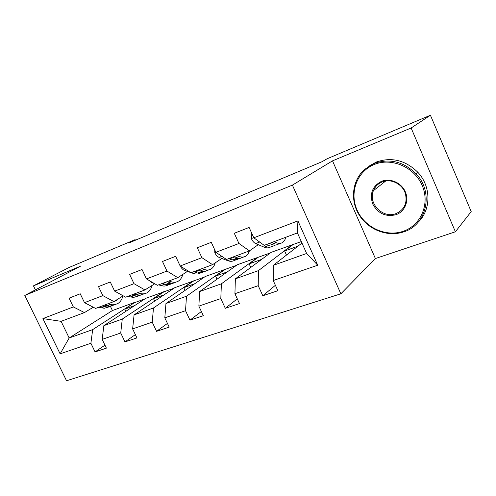 <?xml version="1.0" encoding="UTF-8"?>
<svg xmlns="http://www.w3.org/2000/svg" width="496" height="496" viewBox="0 0 496 496"><rect width="100%" height="100%" fill="white"/><g stroke="black" fill="none" stroke-linecap="round" stroke-linejoin="round"><path stroke-width="0.74" d="M455.39 231.775L411.128 127.993L332.506 160.859L375.385 258.54L455.39 231.775L471.2 211.606L430.423 115.239L327.013 158.807L322.208 161.634L128.755 243.015L135.148 239.636L68.826 267.573L33.455 285.87L35.402 289.869M375.385 258.54L340.864 293.806L66.545 380.761L24.8 295.436L292.404 185.113L340.864 293.806M301.965 243.046L273.259 265.348L306.633 253.475L297.426 232.915L264.194 245.346L253.809 237.782L249.116 227.447L234.286 233.269L238.948 243.48L215.878 252.315L211.271 242.308L197.315 247.789L201.891 257.678L180.16 266.005L175.64 256.308L162.483 261.473L166.972 271.058L146.469 278.913L142.03 269.508L129.605 274.387L134.013 283.687L114.632 291.115L110.273 281.982L98.524 286.601L102.846 295.628L84.5 302.659L80.228 293.787L69.093 298.158L73.334 306.937L42.91 318.593L60.121 353.846L69.167 337.981L92.671 329.617L135.086 302.225L112.431 310.533L69.167 337.981L61.082 321.334L42.91 318.593M253.809 237.782L297.91 220.887L317.738 265.217L273.228 280.531L277.859 290.718L262.818 295.759L275.392 285.299M60.121 353.846L90.892 343.263L95.083 351.931L106.398 348.136L102.176 339.376L120.726 332.996L124.992 341.911L136.933 337.912L132.637 328.898L152.229 322.158L156.575 331.334L169.192 327.112L164.815 317.831L185.535 310.701L189.962 320.156L203.317 315.685L198.859 306.119L220.807 298.567L225.314 308.314L239.475 303.571L234.93 293.706L258.224 285.69L262.818 295.759M215.878 252.315L226.48 259.458L249.42 250.877L258.273 244.689M292.869 244.379L258.422 270.63L235.377 278.833L271.145 252.346L301.308 241.583M249.42 250.877L238.948 243.48M258.224 285.69L258.422 270.63M234.93 293.706L235.377 278.833M180.16 266.005L190.935 272.757L212.561 264.666L221.824 258.435M257.926 257.195L221.396 283.805L199.671 291.536L237.342 264.74L270.37 252.917M212.561 264.666L201.891 257.678M220.807 298.567L221.396 283.805M198.859 306.119L199.671 291.536M146.469 278.913L157.381 285.305L177.804 277.667L187.414 271.405M224.806 269.334L186.477 296.236L165.955 303.533L205.276 276.495L236.524 265.317M177.804 277.667L166.972 271.058M185.535 310.701L186.477 296.236M164.815 317.831L165.955 303.533M114.632 291.115L125.649 297.178L144.968 289.949L154.733 283.755M193.378 280.86L153.481 307.973L134.069 314.886L174.815 287.661L204.426 277.078M144.968 289.949L134.013 283.687M152.229 322.158L153.481 307.973M132.637 328.898L134.069 314.886M84.5 302.659L95.598 308.419L113.9 301.574L123.182 295.821M163.506 291.809L122.258 319.083L103.869 325.63L145.849 298.282L173.935 288.25M113.9 301.574L102.846 295.628M120.726 332.996L122.258 319.083M102.176 339.376L103.869 325.63M61.082 321.334L84.463 312.585L93.291 307.222M84.463 312.585L73.334 306.937M90.892 343.263L92.671 329.617M411.128 127.993L430.423 115.239M332.506 160.859L292.404 185.113M24.8 295.436L80.327 266.278L33.455 285.87M135.42 240.213L135.148 239.636M110.484 306.46L112.431 310.533M125.86 311.302L124.831 309.144L135.086 302.225M135.191 302.448L144.937 298.877M317.738 265.217L306.633 253.475M297.426 232.915L297.91 220.887M273.228 280.531L273.259 265.348M95.083 351.931L104.954 345.142M124.831 309.144L134.676 305.561M154.69 301.109L153.555 298.691L163.612 292.032M153.555 298.691L163.99 294.897M124.992 341.911L135.352 334.595M185.039 290.414L183.768 287.699L193.483 281.089M183.768 287.699L194.841 283.669M156.575 331.334L167.443 323.411M217.019 279.192L215.599 276.117L224.917 269.57M215.599 276.117L227.36 271.839M189.962 320.156L201.376 311.519M250.784 267.425L249.172 263.903L258.038 257.436M249.172 263.903L261.69 259.352M225.314 308.314L237.299 298.846M286.477 255.08L284.642 251.001L292.987 244.633M284.642 251.001L297.972 246.146M98.648 307.284L104.247 308.27L109.628 306.714M107.843 303.843L112.908 304.866L117.223 303.899C120.026 302.405 121.917 299.77 122.909 295.988M114.105 301.45L115.965 300.793L118.501 298.722M102.12 305.982L107.198 306.987L111.674 305.939M115.326 304.6L109.914 306.162L104.327 305.158M374.313 164.48C356.946 171.405 349.271 192.64 357.021 209.944C364.523 227.348 385.77 237.404 403.267 231.26C420.868 225.395 430.206 203.887 422.208 185.529C414.476 167.065 391.555 157.282 374.313 164.48M403.868 231.818C387.86 237.386 368.497 229.933 359.271 215.152C349.947 200.434 352.061 180.439 364.647 169.365L374.232 163.457C389.565 158.174 403.465 161.578 415.939 173.674C434.186 192.268 426.709 224.998 403.868 231.818M381.598 181.288C390.253 177.822 401.5 182.757 405.337 191.847C409.305 200.892 404.848 211.612 396.075 214.681C385.832 217.149 378.057 213.609 372.756 204.054C369.39 193.744 372.341 186.155 381.598 181.288M395.982 213.621C404.345 209.771 407.495 203.137 405.424 193.713C402.696 184.09 390.991 178.207 382.23 181.902C378.051 183.607 375.125 186.533 373.432 190.669C367.772 203.416 382.974 218.972 395.982 213.621M368.689 166.315L376.259 162.043C391.505 156.779 405.325 160.152 417.713 172.162C431.371 186.397 431.229 210.118 417.973 222.388M127.85 296.354L133.374 297.451L138.905 295.858M137.541 292.733L139.953 293.434C142.457 294.134 144.72 293.973 146.76 292.944C149.364 291.536 151.144 289.032 152.092 285.429M144.001 290.315L147.07 288.616M131.514 294.984L136.524 296.093L140.982 295.052M144.906 293.626L139.841 295.213L133.839 294.116M148.682 280.209L151.962 282.77L154.262 283.483M158.639 284.84L161.026 285.578C163.5 286.322 165.732 286.186 167.729 285.163L169.756 284.413M168.857 281.015L171.238 281.771C173.699 282.534 175.913 282.41 177.884 281.399C180.271 280.097 181.914 277.76 182.826 274.393M175.138 278.665L176.502 278.157M162.502 283.396L164.883 284.14C167.357 284.89 169.582 284.76 171.566 283.743L171.864 283.576M176.086 282.063L174.003 282.838C172.025 283.855 169.799 283.985 167.338 283.228L164.951 282.472M180.339 266.116C181.499 268.367 182.912 269.805 184.58 270.438L190.433 272.44M191.134 272.682L193.483 273.482C195.908 274.288 198.084 274.189 200.006 273.191L202.312 272.335M201.94 268.64L204.271 269.464C206.677 270.289 208.835 270.208 210.732 269.21C212.852 268.038 214.346 265.924 215.208 262.88M207.998 266.371L209.318 265.875M195.219 271.151L197.557 271.963C199.981 272.775 202.145 272.688 204.061 271.684L204.451 271.461M208.996 269.855L206.634 270.729C204.73 271.727 202.566 271.82 200.148 270.996L197.811 270.184M214.731 249.829L214.811 252.755C215.989 255.149 217.415 256.692 219.083 257.393L227.788 260.698C230.163 261.572 232.271 261.522 234.106 260.543L236.716 259.575M236.927 255.545L239.202 256.444C241.558 257.343 243.635 257.306 245.452 256.333C247.262 255.316 248.57 253.499 249.383 250.889M242.742 253.375L244.007 252.898M229.815 258.211L232.103 259.086C234.465 259.972 236.567 259.929 238.396 258.949L238.88 258.658M243.784 256.953L241.118 257.939C239.295 258.918 237.2 258.955 234.844 258.069L232.562 257.182M251.342 232.345L251.404 238.731C252.607 241.205 254.02 242.817 255.645 243.573L264.114 247.157C266.42 248.112 268.441 248.112 270.19 247.157L273.129 246.066M274.003 241.682L276.21 242.649C278.492 243.629 280.488 243.648 282.199 242.699C283.91 241.707 285.119 239.89 285.826 237.255M279.521 239.611L280.724 239.165M266.457 244.503L268.683 245.452C270.977 246.419 272.992 246.425 274.728 245.47L275.323 245.092M280.618 243.288L277.611 244.404C275.888 245.353 273.879 245.34 271.585 244.373L269.365 243.412M104.575 306.621L101.103 307.917M110.286 304.488L106.776 305.796M133.932 295.678L130.274 297.042M139.953 293.434L136.257 294.81M164.883 284.14L161.026 285.578M171.238 281.771L167.338 283.228M152.619 282.522L151.962 282.77M197.557 271.963L193.483 273.482M204.271 269.464L200.148 270.996M186.236 269.812L184.58 270.438M215.828 252.21L214.805 252.6M232.103 259.086L227.788 260.698M239.202 256.444L234.844 258.069M221.861 256.345L219.083 257.393M253.76 237.671L251.404 238.576M268.683 245.452L264.114 247.157M276.21 242.649L271.585 244.373M259.668 242.048L255.645 243.573M114.39 301.382L115.965 300.793M417.713 172.162L415.939 173.674M373.432 190.669L385.733 180.984M144.999 289.931L145.471 289.757"/></g></svg>

